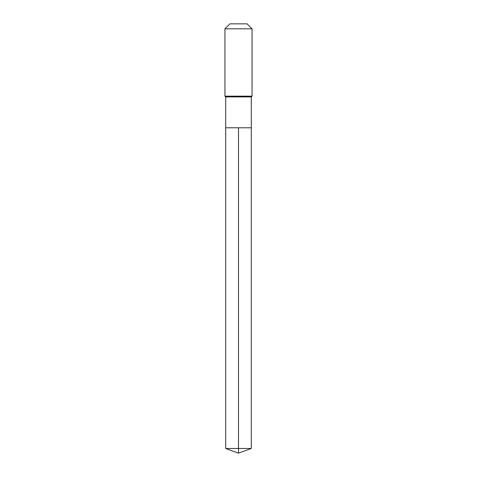 <?xml version="1.0" encoding="UTF-8"?>
<svg xmlns="http://www.w3.org/2000/svg" width="477" height="477" viewBox="0 0 477 477"><rect width="100%" height="100%" fill="white"/><g stroke="black" fill="none" stroke-linecap="round" stroke-linejoin="round"><path stroke-width="0.72" d="M225.699 127.788L225.699 96.909L251.301 96.909L251.301 127.788L225.699 127.788L238.5 127.788L238.5 448.487L238.5 127.788L251.301 127.788L251.301 448.487L225.699 448.487L225.699 127.788L225.699 448.487L238.5 453.15L238.5 448.487L238.5 453.15L225.699 448.487M251.301 96.909L252.059 96.151L224.941 96.151L225.699 96.909M252.059 28.823L247.086 23.85L229.914 23.85L224.941 28.823L252.059 28.823L252.059 96.151M224.941 28.823L224.941 96.151M238.5 453.15L251.301 448.487"/></g></svg>

